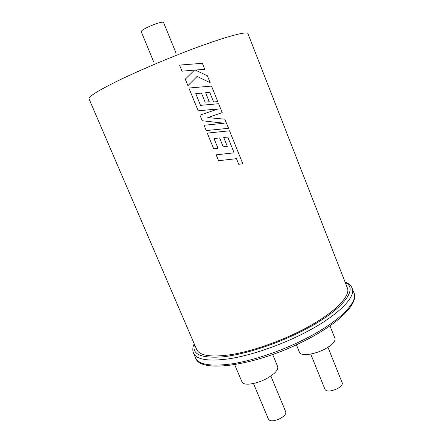 <?xml version="1.0" encoding="UTF-8"?>
<svg xmlns="http://www.w3.org/2000/svg" width="443" height="443" viewBox="0 0 443 443"><rect width="100%" height="100%" fill="white"/><g stroke="black" fill="none" stroke-linecap="round" stroke-linejoin="round"><path stroke-width="0.66" d="M218.526 160.72L236.457 158.677L238.722 164.287L242.83 163.81L229.529 130.801L207.263 133.094L213.67 148.804L217.995 148.311L214.019 138.543L219.623 137.928L223.228 146.821L227.32 146.367L223.726 137.485L227.807 137.081L234.092 152.824L216.129 154.834L218.526 160.72L216.123 154.834L221.378 154.247M204.068 125.269L206.233 130.58L228.527 128.304L224.856 119.195L207.767 117.6L222.203 112.611L218.62 103.712L200.518 105.356L195.756 93.639L201.443 93.096L205.115 102.156L209.273 101.768L205.613 92.714L209.755 92.388L213.626 101.979L217.768 101.624L211.516 86.08L188.89 88.03L198.182 110.828L218.249 108.895L199.948 115.152L202.229 120.751L224.13 123.232L204.068 125.264L206.239 130.58L228.527 128.304M187.921 85.654L197.129 76.412L210.176 82.758L207.374 75.792L195.269 70.044L204.777 69.374L202.346 63.31L179.531 65.088L182.018 71.185L194.56 70.083L185.274 79.17L187.921 85.654L185.274 79.17M347.279 287.756C351.493 296.417 332.156 315.333 298.864 331.724C276.67 342.732 250.744 351.437 231.157 354.633C211.167 357.495 199.677 355.795 196.681 349.521L88.999 98.822C88.401 96.746 97.371 91.07 115.911 81.794C134.279 72.746 160.903 61.223 185.373 51.781C222.048 37.6 247.615 30.55 247.925 33.64L347.279 287.756M207.767 117.6L222.203 112.611M226.716 159.785L236.462 158.672L238.727 164.281L242.83 163.81M214.019 138.543L219.617 137.928L223.222 146.821L227.32 146.367M217.989 148.311L216.14 148.521M207.258 133.094L213.67 148.804M199.948 115.158L202.229 120.756L224.114 123.237M188.884 88.03L198.182 110.828L218.244 108.9M179.531 65.088L182.018 71.185L194.566 70.077L186.691 77.785M223.732 137.485L227.796 137.081L234.103 152.824M195.756 93.639L201.438 93.096L205.109 102.156L209.273 101.768M153.782 62.064L141.195 31.575C141.804 30.013 146.146 27.632 154.23 24.426C159.757 22.438 162.858 21.762 163.539 22.41L175.987 52.961M270.856 376.024L285.796 411.984C286.256 413.972 284.378 416.16 280.164 418.535C274.206 421.243 270.341 421.542 268.563 419.438L253.462 383.494M327.975 347.284L342.245 382.929C342.666 384.679 341.01 386.595 337.278 388.683C331.065 391.451 327 391.762 325.084 389.607L310.693 354.051M272.694 354.494L277.722 366.66C278.448 370.165 274.427 374.302 265.65 379.075C255.34 384.43 243.218 385.814 242.011 381.977L234.69 364.655M329.952 325.849L334.963 338.435C335.644 341.52 332.106 345.147 324.337 349.333C313.871 354.782 300.609 356.277 299.49 352.351L296.406 344.776M197.129 76.412L210.176 82.758M195.269 70.044L204.782 69.368M205.613 92.714L209.76 92.388L213.631 101.973L217.779 101.619M194.505 344.449C191.703 354.107 200.768 358.271 221.705 356.936C242.448 354.981 273.53 345.28 299.778 332.233C341.498 311.728 359.638 288.736 345.269 282.617M344.997 281.92C348.58 283.282 350.939 285.347 352.08 288.111C356.532 297.27 336.353 317.238 301.29 334.548C277.894 346.188 250.511 355.369 229.851 358.686C208.78 361.649 196.67 359.799 193.513 353.143L195.557 357.889C198.78 364.7 210.94 366.688 232.038 363.841C252.715 360.635 280.081 351.509 303.433 339.842C338.43 322.493 358.492 302.303 353.957 292.923C358.797 303.76 338.369 323.977 303.737 341.243C255.594 365.713 199.887 373.781 195.557 357.889M352.08 288.111L353.957 292.923M194.211 343.762C192.616 347.251 192.384 350.374 193.513 353.143"/></g></svg>
